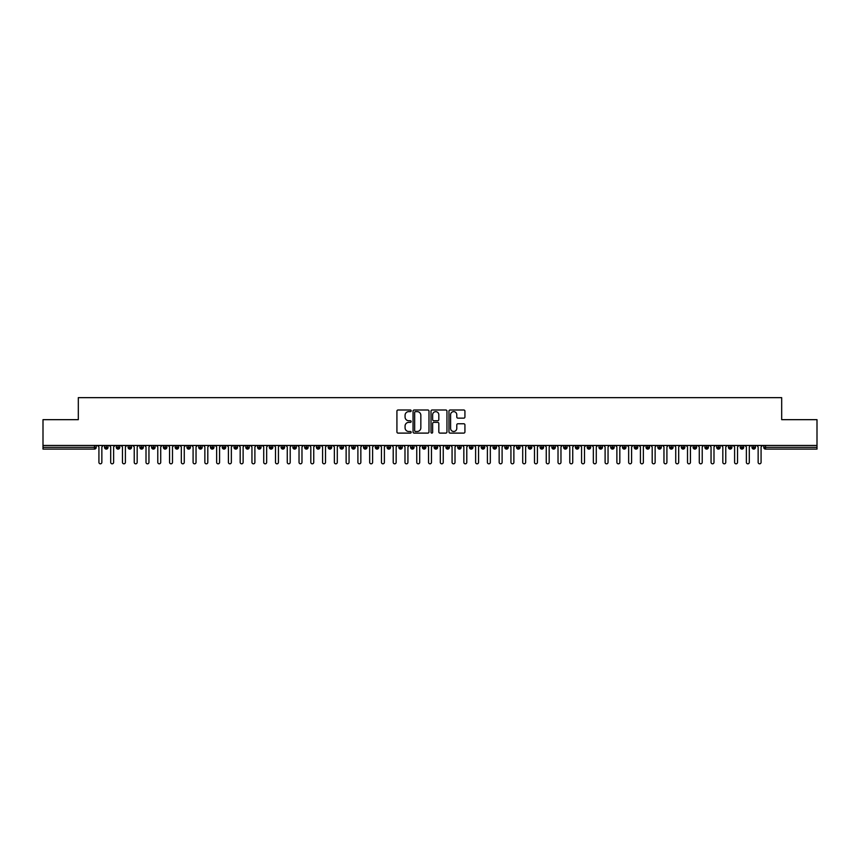 <?xml version="1.0" encoding="UTF-8"?>
<svg xmlns="http://www.w3.org/2000/svg" width="860" height="860" viewBox="0 0 860 860"><rect width="100%" height="100%" fill="white"/><g stroke="black" fill="none" stroke-linecap="round" stroke-linejoin="round"><path stroke-width="1.29" d="M411.166 410.811A0.806 0.806 0 0 0 410.36 409.994L398.083 409.994A1.15 1.15 0 0 0 396.922 411.155L396.922 431.956A1.15 1.15 0 0 0 398.083 433.107L410.36 433.107A0.806 0.806 0 0 0 411.166 432.3A0.806 0.806 0 0 0 410.36 431.494L408.769 431.494A3.698 3.698 0 0 1 405.071 427.796L405.071 426.055A3.698 3.698 0 0 1 408.769 422.367L410.36 422.367A0.806 0.806 0 0 0 411.166 421.55A0.806 0.806 0 0 0 410.36 420.744L408.769 420.744A3.698 3.698 0 0 1 405.071 417.046L405.071 415.315A3.698 3.698 0 0 1 408.769 411.617L410.36 411.617A0.806 0.806 0 0 0 411.166 410.811M463.766 418.143A1.15 1.15 0 0 0 464.927 416.992L464.927 411.155A1.15 1.15 0 0 0 463.766 409.994L450.135 409.994A1.15 1.15 0 0 0 448.974 411.155L448.974 431.956A1.15 1.15 0 0 0 450.135 433.107L463.766 433.107A1.15 1.15 0 0 0 464.927 431.956L464.927 424.904A1.15 1.15 0 0 0 463.766 423.754L457.939 423.754A1.15 1.15 0 0 0 456.778 424.904L456.778 428.398A3.096 3.096 0 0 1 453.682 431.494A3.096 3.096 0 0 1 450.597 428.398L450.597 414.703A3.096 3.096 0 0 1 453.682 411.617A3.096 3.096 0 0 1 456.778 414.703L456.778 416.992A1.15 1.15 0 0 0 457.939 418.143L463.766 418.143M43 445.448L817 445.448L817 419.669L781.686 419.669L781.686 397.653L78.314 397.653L78.314 419.669L43 419.669L43 447.329L94.471 447.329L94.471 445.448M428.989 411.155A1.15 1.15 0 0 0 427.829 409.994L414.197 409.994A1.15 1.15 0 0 0 413.047 411.155L413.047 431.956A1.15 1.15 0 0 0 414.197 433.107L427.829 433.107A1.15 1.15 0 0 0 428.989 431.956L428.989 411.155M432.171 409.994L445.802 409.994A1.15 1.15 0 0 1 446.953 411.155L446.953 431.956A1.15 1.15 0 0 1 445.802 433.107L439.965 433.107A1.15 1.15 0 0 1 438.815 431.956L438.815 423.518A1.15 1.15 0 0 0 437.654 422.367L433.784 422.367A1.15 1.15 0 0 0 432.634 423.518L432.634 432.3A0.806 0.806 0 0 1 431.817 433.107A0.806 0.806 0 0 1 431.01 432.3L431.01 411.155A1.15 1.15 0 0 1 432.171 409.994M96.234 447.329L94.471 447.329L94.471 449.103A1.763 1.763 0 0 0 96.234 447.329L96.234 445.448L96.234 447.329A1.763 1.763 0 0 1 94.471 449.103L43 449.103L43 447.329M817 445.448L817 449.103L765.529 449.103A1.763 1.763 0 0 1 763.766 447.329L763.766 445.448M106.307 445.448L106.307 449.103A1.763 1.763 0 0 1 104.533 447.329L104.533 445.448M108.005 445.448L108.005 447.34L104.533 447.329A1.763 1.763 0 0 0 106.307 449.103A1.763 1.763 0 0 0 108.005 447.34A1.763 1.763 0 0 1 106.307 449.103M118.078 445.448L118.078 447.329L116.304 447.329L116.304 445.448L116.304 447.329A1.763 1.763 0 0 0 118.078 449.103A1.763 1.763 0 0 0 119.787 447.34L119.787 447.34A1.763 1.763 0 0 1 118.078 449.103A1.763 1.763 0 0 1 116.304 447.329A1.763 1.763 0 0 0 118.078 449.103L118.078 447.329L119.787 447.329L119.787 445.448M129.849 445.448L129.849 447.329L128.086 447.329L128.086 445.448L128.086 447.329A1.763 1.763 0 0 0 129.849 449.103A1.763 1.763 0 0 0 131.558 447.34L131.558 447.34A1.763 1.763 0 0 1 129.849 449.103A1.763 1.763 0 0 1 128.086 447.329A1.763 1.763 0 0 0 129.849 449.103L129.849 447.329L131.558 447.329L131.558 445.448M141.62 445.448L141.62 447.329L139.857 447.329L139.857 445.448L139.857 447.329A1.763 1.763 0 0 0 141.62 449.103A1.763 1.763 0 0 0 143.33 447.34L143.33 447.34A1.763 1.763 0 0 1 141.62 449.103A1.763 1.763 0 0 1 139.857 447.329A1.763 1.763 0 0 0 141.62 449.103L141.62 447.329L143.33 447.329L143.33 445.448M153.392 445.448L153.392 447.329L151.629 447.329L151.629 445.448L151.629 447.329A1.763 1.763 0 0 0 153.392 449.103A1.763 1.763 0 0 0 155.101 447.34L155.101 447.34A1.763 1.763 0 0 1 153.392 449.103A1.763 1.763 0 0 1 151.629 447.329A1.763 1.763 0 0 0 153.392 449.103L153.392 447.329L155.101 447.329L155.101 445.448M165.163 449.103A1.763 1.763 0 0 1 163.4 447.329L163.4 445.448L163.4 447.329A1.763 1.763 0 0 0 165.163 449.103A1.763 1.763 0 0 0 166.872 447.34L166.872 447.34A1.763 1.763 0 0 1 165.163 449.103L165.163 447.329L166.872 447.329L166.872 445.448M176.934 445.448L176.934 449.103A1.763 1.763 0 0 1 175.171 447.329L175.171 445.448L175.171 447.329A1.763 1.763 0 0 0 176.934 449.103A1.763 1.763 0 0 0 178.643 447.34L178.643 445.448M188.705 445.448L188.705 449.103A1.763 1.763 0 0 1 186.942 447.329L186.942 445.448L186.942 447.329A1.763 1.763 0 0 0 188.705 449.103A1.763 1.763 0 0 0 190.415 447.34L190.415 445.448M200.477 445.448L200.477 447.329L198.714 447.329L198.714 445.448L198.714 447.329A1.763 1.763 0 0 0 200.477 449.103A1.763 1.763 0 0 0 202.186 447.34L202.186 447.34A1.763 1.763 0 0 1 200.477 449.103A1.763 1.763 0 0 1 198.714 447.329A1.763 1.763 0 0 0 200.477 449.103L200.477 447.329L202.186 447.329L202.186 445.448M212.248 445.448L212.248 447.329L210.485 447.329L210.485 445.448L210.485 447.329A1.763 1.763 0 0 0 212.248 449.103A1.763 1.763 0 0 0 213.957 447.34L213.957 447.34A1.763 1.763 0 0 1 212.248 449.103A1.763 1.763 0 0 1 210.485 447.329A1.763 1.763 0 0 0 212.248 449.103L212.248 447.329L213.957 447.329L213.957 445.448M224.019 445.448L224.019 447.329L222.256 447.329L222.256 445.448L222.256 447.329A1.763 1.763 0 0 0 224.019 449.103A1.763 1.763 0 0 0 225.728 447.34L225.728 447.34A1.763 1.763 0 0 1 224.019 449.103A1.763 1.763 0 0 1 222.256 447.329A1.763 1.763 0 0 0 224.019 449.103L224.019 447.329L225.728 447.329L225.728 445.448M235.79 445.448L235.79 447.329L234.027 447.329L234.027 445.448L234.027 447.329A1.763 1.763 0 0 0 235.79 449.103A1.763 1.763 0 0 0 237.5 447.34L237.5 447.34A1.763 1.763 0 0 1 235.79 449.103A1.763 1.763 0 0 1 234.027 447.329A1.763 1.763 0 0 0 235.79 449.103L235.79 447.329L237.5 447.329L237.5 445.448M247.562 445.448L247.562 449.103A1.763 1.763 0 0 1 245.799 447.329A1.763 1.763 0 0 0 247.562 449.103A1.763 1.763 0 0 1 245.799 447.329L245.799 445.448M249.271 445.448L249.271 447.34A1.763 1.763 0 0 1 247.562 449.103A1.763 1.763 0 0 0 249.271 447.34M259.333 449.103A1.763 1.763 0 0 1 257.57 447.329L257.57 445.448L257.57 447.329A1.763 1.763 0 0 0 259.333 449.103A1.763 1.763 0 0 0 261.042 447.34L261.042 447.34A1.763 1.763 0 0 1 259.333 449.103L259.333 447.329L261.042 447.329L261.042 445.448L261.042 447.329M271.104 445.448L271.104 449.103A1.763 1.763 0 0 1 269.341 447.329L269.341 445.448L269.341 447.329A1.763 1.763 0 0 0 271.104 449.103A1.763 1.763 0 0 0 272.813 447.34L272.813 445.448M282.886 445.448L282.886 449.103A1.763 1.763 0 0 1 281.113 447.329L281.113 445.448L281.113 447.329A1.763 1.763 0 0 0 282.886 449.103A1.763 1.763 0 0 0 284.585 447.34L284.585 445.448M294.658 445.448L294.658 447.329L292.884 447.329A1.763 1.763 0 0 0 294.658 449.103A1.763 1.763 0 0 1 292.884 447.329L292.884 445.448L292.884 447.329A1.763 1.763 0 0 0 294.658 449.103A1.763 1.763 0 0 0 296.356 447.34L296.356 445.448L296.356 447.329L294.658 447.329L294.658 449.103A1.763 1.763 0 0 0 296.356 447.34M306.429 449.103A1.763 1.763 0 0 1 304.655 447.329L304.655 445.448L304.655 447.329A1.763 1.763 0 0 0 306.429 449.103A1.763 1.763 0 0 0 308.127 447.34L308.127 447.34A1.763 1.763 0 0 1 306.429 449.103L306.429 447.329L308.127 447.329L308.127 445.448M318.2 445.448L318.2 447.329L316.426 447.329L316.426 445.448L316.426 447.329A1.763 1.763 0 0 0 318.2 449.103A1.763 1.763 0 0 0 319.898 447.34L319.898 447.34A1.763 1.763 0 0 1 318.2 449.103A1.763 1.763 0 0 1 316.426 447.329A1.763 1.763 0 0 0 318.2 449.103L318.2 447.329L319.898 447.329L319.898 445.448M329.971 449.103A1.763 1.763 0 0 1 328.197 447.329L328.197 445.448L328.197 447.329A1.763 1.763 0 0 0 329.971 449.103A1.763 1.763 0 0 0 331.68 447.34L331.68 447.34A1.763 1.763 0 0 1 329.971 449.103L329.971 447.329L331.68 447.329L331.68 445.448M341.742 445.448L341.742 449.103A1.763 1.763 0 0 1 339.979 447.329L339.979 445.448M343.452 445.448L343.452 447.34L339.979 447.329A1.763 1.763 0 0 0 341.742 449.103A1.763 1.763 0 0 0 343.452 447.34A1.763 1.763 0 0 1 341.742 449.103M353.514 449.103A1.763 1.763 0 0 1 351.751 447.329L351.751 445.448L351.751 447.329A1.763 1.763 0 0 0 353.514 449.103A1.763 1.763 0 0 0 355.223 447.34L355.223 447.34A1.763 1.763 0 0 1 353.514 449.103L353.514 447.329L355.223 447.329L355.223 445.448M365.285 445.448L365.285 449.103A1.763 1.763 0 0 1 363.522 447.329L363.522 445.448M366.994 445.448L366.994 447.34L363.522 447.329A1.763 1.763 0 0 0 365.285 449.103A1.763 1.763 0 0 0 366.994 447.34A1.763 1.763 0 0 1 365.285 449.103M377.056 445.448L377.056 449.103A1.763 1.763 0 0 1 375.293 447.329L375.293 445.448M378.765 445.448L378.765 447.34L375.293 447.329A1.763 1.763 0 0 0 377.056 449.103A1.763 1.763 0 0 0 378.765 447.34A1.763 1.763 0 0 1 377.056 449.103M388.827 445.448L388.827 449.103A1.763 1.763 0 0 1 387.065 447.329A1.763 1.763 0 0 0 388.827 449.103A1.763 1.763 0 0 1 387.065 447.329L387.065 445.448M390.537 445.448L390.537 447.34L390.537 445.448M400.599 445.448L400.599 449.103A1.763 1.763 0 0 1 398.836 447.329L398.836 445.448M402.308 445.448L402.308 447.34L398.836 447.329A1.763 1.763 0 0 0 400.599 449.103A1.763 1.763 0 0 0 402.308 447.34A1.763 1.763 0 0 1 400.599 449.103M412.37 445.448L412.37 449.103A1.763 1.763 0 0 1 410.607 447.329L410.607 445.448M414.079 445.448L414.079 447.34L410.607 447.329A1.763 1.763 0 0 0 412.37 449.103A1.763 1.763 0 0 0 414.079 447.34A1.763 1.763 0 0 1 412.37 449.103M424.141 445.448L424.141 449.103A1.763 1.763 0 0 1 422.378 447.329L422.378 445.448M425.85 445.448L425.85 447.34L422.378 447.329A1.763 1.763 0 0 0 424.141 449.103A1.763 1.763 0 0 0 425.85 447.34A1.763 1.763 0 0 1 424.141 449.103M435.912 445.448L435.912 449.103A1.763 1.763 0 0 1 434.149 447.329L434.149 445.448M437.622 445.448L437.622 447.34L434.149 447.329A1.763 1.763 0 0 0 435.912 449.103A1.763 1.763 0 0 0 437.622 447.34A1.763 1.763 0 0 1 435.912 449.103M447.684 445.448L447.684 449.103A1.763 1.763 0 0 1 445.921 447.329L445.921 445.448M449.393 445.448L449.393 447.34L449.393 445.448M459.455 445.448L459.455 449.103A1.763 1.763 0 0 1 457.692 447.329L457.692 445.448M461.164 445.448L461.164 447.34L457.692 447.329A1.763 1.763 0 0 0 459.455 449.103A1.763 1.763 0 0 0 461.164 447.34A1.763 1.763 0 0 1 459.455 449.103M471.226 449.103A1.763 1.763 0 0 1 469.463 447.329L469.463 445.448L469.463 447.329A1.763 1.763 0 0 0 471.226 449.103A1.763 1.763 0 0 0 472.935 447.34L472.935 447.34A1.763 1.763 0 0 1 471.226 449.103L471.226 447.329L472.935 447.329L472.935 445.448M482.998 445.448L482.998 449.103A1.763 1.763 0 0 1 481.235 447.329L481.235 445.448M484.707 445.448L484.707 447.34L484.707 445.448M494.779 445.448L494.779 449.103A1.763 1.763 0 0 1 493.006 447.329A1.763 1.763 0 0 0 494.779 449.103A1.763 1.763 0 0 1 493.006 447.329L493.006 445.448M496.478 445.448L496.478 447.34L496.478 445.448M506.551 445.448L506.551 447.329L504.777 447.329L504.777 445.448L504.777 447.329A1.763 1.763 0 0 0 506.551 449.103A1.763 1.763 0 0 0 508.249 447.34L508.249 447.34A1.763 1.763 0 0 1 506.551 449.103A1.763 1.763 0 0 1 504.777 447.329A1.763 1.763 0 0 0 506.551 449.103L506.551 447.329L508.249 447.329L508.249 445.448M518.322 445.448L518.322 449.103A1.763 1.763 0 0 1 516.548 447.329A1.763 1.763 0 0 0 518.322 449.103A1.763 1.763 0 0 1 516.548 447.329L516.548 445.448M520.02 445.448L520.02 447.34A1.763 1.763 0 0 1 518.322 449.103A1.763 1.763 0 0 0 520.02 447.34M530.093 449.103A1.763 1.763 0 0 1 528.319 447.329L528.319 445.448L528.319 447.329A1.763 1.763 0 0 0 530.093 449.103A1.763 1.763 0 0 0 531.803 447.34L531.803 447.34A1.763 1.763 0 0 1 530.093 449.103L530.093 447.329L531.803 447.329L531.803 445.448M541.865 445.448L541.865 449.103A1.763 1.763 0 0 1 540.101 447.329L540.101 445.448M543.574 445.448L543.574 447.34L543.574 445.448M553.636 445.448L553.636 449.103A1.763 1.763 0 0 1 551.873 447.329A1.763 1.763 0 0 0 553.636 449.103A1.763 1.763 0 0 1 551.873 447.329L551.873 445.448M555.345 445.448L555.345 447.34L555.345 445.448M565.407 445.448L565.407 449.103A1.763 1.763 0 0 1 563.644 447.329L563.644 445.448M567.116 445.448L567.116 447.34L567.116 445.448M577.178 445.448L577.178 449.103A1.763 1.763 0 0 1 575.415 447.329L575.415 445.448M578.887 445.448L578.887 447.34A1.763 1.763 0 0 1 577.178 449.103A1.763 1.763 0 0 0 578.887 447.34M588.949 445.448L588.949 449.103A1.763 1.763 0 0 1 587.187 447.329A1.763 1.763 0 0 0 588.949 449.103A1.763 1.763 0 0 1 587.187 447.329L587.187 445.448M590.659 445.448L590.659 447.34L587.187 447.329M600.721 445.448L600.721 449.103A1.763 1.763 0 0 1 598.958 447.329A1.763 1.763 0 0 0 600.721 449.103A1.763 1.763 0 0 1 598.958 447.329L598.958 445.448M598.958 447.329L602.43 447.329L602.43 445.448L602.43 447.34A1.763 1.763 0 0 1 600.721 449.103A1.763 1.763 0 0 0 602.43 447.34M612.492 445.448L612.492 447.329L610.729 447.329L610.729 445.448L610.729 447.329A1.763 1.763 0 0 0 612.492 449.103A1.763 1.763 0 0 0 614.201 447.34L614.201 447.34A1.763 1.763 0 0 1 612.492 449.103A1.763 1.763 0 0 1 610.729 447.329A1.763 1.763 0 0 0 612.492 449.103L612.492 447.329L614.201 447.329L614.201 445.448M624.263 445.448L624.263 449.103A1.763 1.763 0 0 1 622.5 447.329A1.763 1.763 0 0 0 624.263 449.103A1.763 1.763 0 0 1 622.5 447.329L622.5 445.448M625.972 445.448L625.972 447.34A1.763 1.763 0 0 1 624.263 449.103A1.763 1.763 0 0 0 625.972 447.34M636.034 445.448L636.034 449.103A1.763 1.763 0 0 1 634.271 447.329A1.763 1.763 0 0 0 636.034 449.103A1.763 1.763 0 0 1 634.271 447.329L634.271 445.448M637.744 445.448L637.744 447.34L637.744 445.448M647.806 445.448L647.806 449.103A1.763 1.763 0 0 1 646.043 447.329L646.043 445.448M649.515 445.448L649.515 447.34L649.515 445.448M659.577 445.448L659.577 449.103A1.763 1.763 0 0 1 657.814 447.329A1.763 1.763 0 0 0 659.577 449.103A1.763 1.763 0 0 1 657.814 447.329L657.814 445.448M661.286 445.448L661.286 447.34L661.286 445.448M671.348 445.448L671.348 449.103A1.763 1.763 0 0 1 669.585 447.329A1.763 1.763 0 0 0 671.348 449.103A1.763 1.763 0 0 1 669.585 447.329L669.585 445.448M673.058 445.448L673.058 447.34L673.058 445.448M683.12 445.448L683.12 449.103A1.763 1.763 0 0 1 681.356 447.329A1.763 1.763 0 0 0 683.12 449.103A1.763 1.763 0 0 1 681.356 447.329L681.356 445.448M684.829 445.448L684.829 447.34A1.763 1.763 0 0 1 683.12 449.103A1.763 1.763 0 0 0 684.829 447.34M694.901 445.448L694.901 449.103A1.763 1.763 0 0 1 693.128 447.329L693.128 445.448M694.901 449.103A1.763 1.763 0 0 1 693.128 447.329L696.6 447.329L696.6 445.448L696.6 447.34A1.763 1.763 0 0 1 694.901 449.103A1.763 1.763 0 0 0 696.6 447.34M706.673 445.448L706.673 449.103A1.763 1.763 0 0 1 704.899 447.329A1.763 1.763 0 0 0 706.673 449.103A1.763 1.763 0 0 1 704.899 447.329L704.899 445.448M708.371 445.448L708.371 447.34L708.371 445.448M718.444 445.448L718.444 449.103A1.763 1.763 0 0 1 716.67 447.329A1.763 1.763 0 0 0 718.444 449.103A1.763 1.763 0 0 1 716.67 447.329L716.67 445.448M720.142 445.448L720.142 447.34L720.142 445.448M730.215 445.448L730.215 449.103A1.763 1.763 0 0 1 728.442 447.329A1.763 1.763 0 0 0 730.215 449.103A1.763 1.763 0 0 1 728.442 447.329L728.442 445.448M731.914 445.448L731.914 447.34L731.914 445.448M741.986 445.448L741.986 449.103A1.763 1.763 0 0 1 740.213 447.329A1.763 1.763 0 0 0 741.986 449.103A1.763 1.763 0 0 1 740.213 447.329L740.213 445.448M743.696 445.448L743.696 447.34L743.696 445.448M753.758 445.448L753.758 449.103A1.763 1.763 0 0 1 751.995 447.329L751.995 445.448M755.467 445.448L755.467 447.34L755.467 445.448M165.163 445.448L165.163 447.329L163.4 447.329M259.333 445.448L259.333 447.329L257.57 447.329M306.429 445.448L306.429 447.329L304.655 447.329M329.971 445.448L329.971 447.329L328.197 447.329M353.514 445.448L353.514 447.329L351.751 447.329M388.827 449.103A1.763 1.763 0 0 0 390.537 447.34A1.763 1.763 0 0 1 388.827 449.103M447.684 449.103A1.763 1.763 0 0 0 449.393 447.34A1.763 1.763 0 0 1 447.684 449.103A1.763 1.763 0 0 1 445.921 447.329L449.393 447.329M471.226 445.448L471.226 447.329L469.463 447.329M482.998 449.103A1.763 1.763 0 0 0 484.707 447.34A1.763 1.763 0 0 1 482.998 449.103A1.763 1.763 0 0 1 481.235 447.329L484.707 447.329M494.779 449.103A1.763 1.763 0 0 0 496.478 447.34A1.763 1.763 0 0 1 494.779 449.103M530.093 445.448L530.093 447.329L528.319 447.329M541.865 449.103A1.763 1.763 0 0 0 543.574 447.34A1.763 1.763 0 0 1 541.865 449.103A1.763 1.763 0 0 1 540.101 447.329L543.574 447.329M553.636 449.103A1.763 1.763 0 0 0 555.345 447.34A1.763 1.763 0 0 1 553.636 449.103M565.407 449.103A1.763 1.763 0 0 0 567.116 447.34A1.763 1.763 0 0 1 565.407 449.103A1.763 1.763 0 0 1 563.644 447.329L567.116 447.329M588.949 449.103A1.763 1.763 0 0 0 590.659 447.34A1.763 1.763 0 0 1 588.949 449.103M636.034 449.103A1.763 1.763 0 0 0 637.744 447.34A1.763 1.763 0 0 1 636.034 449.103M647.806 449.103A1.763 1.763 0 0 0 649.515 447.34A1.763 1.763 0 0 1 647.806 449.103A1.763 1.763 0 0 1 646.043 447.329L649.515 447.329M659.577 449.103A1.763 1.763 0 0 0 661.286 447.34A1.763 1.763 0 0 1 659.577 449.103M671.348 449.103A1.763 1.763 0 0 0 673.058 447.34A1.763 1.763 0 0 1 671.348 449.103M706.673 449.103A1.763 1.763 0 0 0 708.371 447.34A1.763 1.763 0 0 1 706.673 449.103M718.444 449.103A1.763 1.763 0 0 0 720.142 447.34A1.763 1.763 0 0 1 718.444 449.103M730.215 449.103A1.763 1.763 0 0 0 731.914 447.34A1.763 1.763 0 0 1 730.215 449.103M741.986 449.103A1.763 1.763 0 0 0 743.696 447.34A1.763 1.763 0 0 1 741.986 449.103M765.529 449.103A1.763 1.763 0 0 1 763.766 447.329A1.763 1.763 0 0 0 765.529 449.103L765.529 447.329L817 447.329M753.758 449.103A1.763 1.763 0 0 0 755.467 447.34A1.763 1.763 0 0 1 753.758 449.103A1.763 1.763 0 0 1 751.995 447.329L755.467 447.329M415.466 411.617A0.806 0.806 0 0 0 414.66 412.424L414.66 430.677A0.806 0.806 0 0 0 415.466 431.494L417.143 431.494A3.698 3.698 0 0 0 420.841 427.796L420.841 415.315A3.698 3.698 0 0 0 417.143 411.617L415.466 411.617M438.815 414.767A3.096 3.096 0 0 0 435.719 411.671A3.096 3.096 0 0 0 432.634 414.767L432.634 419.594A1.15 1.15 0 0 0 433.784 420.744L437.654 420.744A1.15 1.15 0 0 0 438.815 419.594L438.815 414.767M98.921 462.347L98.921 446.921L98.921 462.347A1.473 1.473 -145.5 0 0 100.383 463.819A1.473 1.473 -145.5 0 0 101.856 462.347L101.856 446.921L101.856 462.347M103.329 445.448L101.856 446.921M98.921 446.921L97.449 445.448M110.693 462.347L110.693 446.921L110.693 462.347A1.473 1.473 -145.5 0 0 112.155 463.819A1.473 1.473 -145.5 0 0 113.627 462.347L113.627 446.921L113.627 462.347M122.464 462.347L122.464 446.921L122.464 462.347A1.473 1.473 -145.5 0 0 123.937 463.819A1.473 1.473 -145.5 0 0 125.399 462.347L125.399 446.921L125.399 462.347M134.235 462.347L134.235 446.921L134.235 462.347A1.473 1.473 -145.5 0 0 135.708 463.819A1.473 1.473 -145.5 0 0 137.17 462.347L137.17 446.921L137.17 462.347M146.006 462.347L146.006 446.921L146.006 462.347A1.473 1.473 -145.5 0 0 147.479 463.819A1.473 1.473 -145.5 0 0 148.952 462.347L148.952 446.921L148.952 462.347M115.1 445.448L113.627 446.921M110.693 446.921L109.22 445.448M126.871 445.448L125.399 446.921M122.464 446.921L120.991 445.448M138.643 445.448L137.17 446.921M134.235 446.921L132.762 445.448M150.414 445.448L148.952 446.921M146.006 446.921L144.534 445.448M157.778 462.347L157.778 446.921L157.778 462.347A1.473 1.473 -145.5 0 0 159.25 463.819A1.473 1.473 -145.5 0 0 160.723 462.347L160.723 446.921L160.723 462.347M162.185 445.448L160.723 446.921M157.778 446.921L156.305 445.448M169.549 462.347L169.549 446.921L169.549 462.347A1.473 1.473 -145.5 0 0 171.022 463.819A1.473 1.473 -145.5 0 0 172.494 462.347L172.494 446.921L172.494 462.347M181.32 462.347L181.32 446.921L181.32 462.347A1.473 1.473 -145.5 0 0 182.793 463.819A1.473 1.473 -145.5 0 0 184.266 462.347L184.266 446.921L184.266 462.347M193.091 462.347L193.091 446.921L193.091 462.347A1.473 1.473 -145.5 0 0 194.564 463.819A1.473 1.473 -145.5 0 0 196.037 462.347L196.037 446.921L196.037 462.347M204.863 462.347L204.863 446.921L204.863 462.347A1.473 1.473 -145.5 0 0 206.335 463.819A1.473 1.473 -145.5 0 0 207.808 462.347L207.808 446.921L207.808 462.347M173.967 445.448L172.494 446.921M169.549 446.921L168.076 445.448M185.738 445.448L184.266 446.921M181.32 446.921L179.847 445.448M197.51 445.448L196.037 446.921M193.091 446.921L191.619 445.448M209.281 445.448L207.808 446.921M204.863 446.921L203.39 445.448M216.634 462.347L216.634 446.921L216.634 462.347A1.473 1.473 -145.5 0 0 218.107 463.819A1.473 1.473 -145.5 0 0 219.579 462.347L219.579 446.921L219.579 462.347M228.405 462.347L228.405 446.921L228.405 462.347A1.473 1.473 -145.5 0 0 229.878 463.819A1.473 1.473 -145.5 0 0 231.351 462.347L231.351 446.921L231.351 462.347M240.176 462.347L240.176 446.921L240.176 462.347A1.473 1.473 -145.5 0 0 241.649 463.819A1.473 1.473 -145.5 0 0 243.122 462.347L243.122 446.921L243.122 462.347M251.948 462.347L251.948 446.921L251.948 462.347A1.473 1.473 -145.5 0 0 253.421 463.819A1.473 1.473 -145.5 0 0 254.893 462.347L254.893 446.921L254.893 462.347M263.719 462.347L263.719 446.921L263.719 462.347A1.473 1.473 -145.5 0 0 265.192 463.819A1.473 1.473 -145.5 0 0 266.664 462.347L266.664 446.921L266.664 462.347M221.052 445.448L219.579 446.921M216.634 446.921L215.161 445.448M232.823 445.448L231.351 446.921M228.405 446.921L226.932 445.448M244.595 445.448L243.122 446.921M240.176 446.921L238.704 445.448M256.366 445.448L254.893 446.921M251.948 446.921L250.475 445.448M268.137 445.448L266.664 446.921M263.719 446.921L262.246 445.448M275.49 462.347L275.49 446.921L275.49 462.347A1.473 1.473 -145.5 0 0 276.963 463.819A1.473 1.473 -145.5 0 0 278.436 462.347L278.436 446.921L278.436 462.347M279.909 445.448L278.436 446.921M275.49 446.921L274.017 445.448M287.262 462.347L287.262 446.921L287.262 462.347A1.473 1.473 -145.5 0 0 288.734 463.819A1.473 1.473 -145.5 0 0 290.207 462.347L290.207 446.921L290.207 462.347M291.68 445.448L290.207 446.921M287.262 446.921L285.8 445.448M299.033 462.347L299.033 446.921L299.033 462.347A1.473 1.473 -145.5 0 0 300.505 463.819A1.473 1.473 -145.5 0 0 301.978 462.347L301.978 446.921L301.978 462.347M303.451 445.448L301.978 446.921M299.033 446.921L297.571 445.448M310.815 462.347L310.815 446.921L310.815 462.347A1.473 1.473 -145.5 0 0 312.277 463.819A1.473 1.473 -145.5 0 0 313.75 462.347L313.75 446.921L313.75 462.347M315.222 445.448L313.75 446.921M310.815 446.921L309.342 445.448M322.586 462.347L322.586 446.921L322.586 462.347A1.473 1.473 -145.5 0 0 324.048 463.819A1.473 1.473 -145.5 0 0 325.521 462.347L325.521 446.921L325.521 462.347M326.993 445.448L325.521 446.921M322.586 446.921L321.113 445.448M334.357 462.347L334.357 446.921L334.357 462.347A1.473 1.473 -145.5 0 0 335.83 463.819A1.473 1.473 -145.5 0 0 337.292 462.347L337.292 446.921L337.292 462.347M338.765 445.448L337.292 446.921M334.357 446.921L332.885 445.448M346.129 462.347L346.129 446.921L346.129 462.347A1.473 1.473 -145.5 0 0 347.601 463.819A1.473 1.473 -145.5 0 0 349.063 462.347L349.063 446.921L349.063 462.347M350.536 445.448L349.063 446.921M346.129 446.921L344.656 445.448M357.9 462.347L357.9 446.921L357.9 462.347A1.473 1.473 -145.5 0 0 359.373 463.819A1.473 1.473 -145.5 0 0 360.845 462.347L360.845 446.921L360.845 462.347M362.307 445.448L360.845 446.921M357.9 446.921L356.427 445.448M369.671 462.347L369.671 446.921L369.671 462.347A1.473 1.473 -145.5 0 0 371.144 463.819A1.473 1.473 -145.5 0 0 372.616 462.347L372.616 446.921L372.616 462.347M374.079 445.448L372.616 446.921M369.671 446.921L368.198 445.448M381.442 462.347L381.442 446.921L381.442 462.347A1.473 1.473 -145.5 0 0 382.915 463.819A1.473 1.473 -145.5 0 0 384.388 462.347L384.388 446.921L384.388 462.347M385.861 445.448L384.388 446.921M381.442 446.921L379.969 445.448M393.213 462.347L393.213 446.921L393.213 462.347A1.473 1.473 -145.5 0 0 394.686 463.819A1.473 1.473 -145.5 0 0 396.159 462.347L396.159 446.921L396.159 462.347M397.632 445.448L396.159 446.921M393.213 446.921L391.741 445.448M404.985 462.347L404.985 446.921L404.985 462.347A1.473 1.473 -145.5 0 0 406.457 463.819A1.473 1.473 -145.5 0 0 407.93 462.347L407.93 446.921L407.93 462.347M409.403 445.448L407.93 446.921M404.985 446.921L403.512 445.448M416.756 462.347L416.756 446.921L416.756 462.347A1.473 1.473 -145.5 0 0 418.229 463.819A1.473 1.473 -145.5 0 0 419.702 462.347L419.702 446.921L419.702 462.347M421.174 445.448L419.702 446.921M416.756 446.921L415.283 445.448M428.527 462.347L428.527 446.921L428.527 462.347A1.473 1.473 -145.5 0 0 430 463.819A1.473 1.473 -145.5 0 0 431.473 462.347L431.473 446.921L431.473 462.347M432.945 445.448L431.473 446.921M428.527 446.921L427.054 445.448M440.298 462.347L440.298 446.921L440.298 462.347A1.473 1.473 -145.5 0 0 441.771 463.819A1.473 1.473 -145.5 0 0 443.244 462.347L443.244 446.921L443.244 462.347M444.717 445.448L443.244 446.921M440.298 446.921L438.826 445.448M452.07 462.347L452.07 446.921L452.07 462.347A1.473 1.473 -145.5 0 0 453.542 463.819A1.473 1.473 -145.5 0 0 455.015 462.347L455.015 446.921L455.015 462.347M456.488 445.448L455.015 446.921M452.07 446.921L450.597 445.448M463.841 462.347L463.841 446.921L463.841 462.347A1.473 1.473 -145.5 0 0 465.314 463.819A1.473 1.473 -145.5 0 0 466.786 462.347L466.786 446.921L466.786 462.347M468.259 445.448L466.786 446.921M463.841 446.921L462.368 445.448M475.612 462.347L475.612 446.921L475.612 462.347A1.473 1.473 -145.5 0 0 477.085 463.819A1.473 1.473 -145.5 0 0 478.558 462.347L478.558 446.921L478.558 462.347M480.031 445.448L478.558 446.921M475.612 446.921L474.139 445.448M487.383 462.347L487.383 446.921L487.383 462.347A1.473 1.473 -145.5 0 0 488.856 463.819A1.473 1.473 -145.5 0 0 490.329 462.347L490.329 446.921L490.329 462.347M491.802 445.448L490.329 446.921M487.383 446.921L485.921 445.448M499.155 462.347L499.155 446.921L499.155 462.347A1.473 1.473 -145.5 0 0 500.627 463.819A1.473 1.473 -145.5 0 0 502.1 462.347L502.1 446.921L502.1 462.347M503.573 445.448L502.1 446.921M499.155 446.921L497.693 445.448M510.937 462.347L510.937 446.921L510.937 462.347A1.473 1.473 -145.5 0 0 512.399 463.819A1.473 1.473 -145.5 0 0 513.871 462.347L513.871 446.921L513.871 462.347M515.344 445.448L513.871 446.921M510.937 446.921L509.464 445.448M522.708 462.347L522.708 446.921L522.708 462.347A1.473 1.473 -145.5 0 0 524.17 463.819A1.473 1.473 -145.5 0 0 525.643 462.347L525.643 446.921L525.643 462.347M527.115 445.448L525.643 446.921M522.708 446.921L521.235 445.448M534.479 462.347L534.479 446.921L534.479 462.347A1.473 1.473 -145.5 0 0 535.952 463.819A1.473 1.473 -145.5 0 0 537.414 462.347L537.414 446.921L537.414 462.347M538.887 445.448L537.414 446.921M534.479 446.921L533.006 445.448M546.25 462.347L546.25 446.921L546.25 462.347A1.473 1.473 -145.5 0 0 547.723 463.819A1.473 1.473 -145.5 0 0 549.185 462.347L549.185 446.921L549.185 462.347M550.658 445.448L549.185 446.921M546.25 446.921L544.778 445.448M558.022 462.347L558.022 446.921L558.022 462.347A1.473 1.473 -145.5 0 0 559.495 463.819A1.473 1.473 -145.5 0 0 560.967 462.347L560.967 446.921L560.967 462.347M562.429 445.448L560.967 446.921M558.022 446.921L556.549 445.448M569.793 462.347L569.793 446.921L569.793 462.347A1.473 1.473 -145.5 0 0 571.266 463.819A1.473 1.473 -145.5 0 0 572.738 462.347L572.738 446.921L572.738 462.347M574.2 445.448L572.738 446.921M569.793 446.921L568.32 445.448M581.564 462.347L581.564 446.921L581.564 462.347A1.473 1.473 -145.5 0 0 583.037 463.819A1.473 1.473 -145.5 0 0 584.51 462.347L584.51 446.921L584.51 462.347M585.982 445.448L584.51 446.921M581.564 446.921L580.091 445.448M593.336 462.347L593.336 446.921L593.336 462.347A1.473 1.473 -145.5 0 0 594.808 463.819A1.473 1.473 -145.5 0 0 596.281 462.347L596.281 446.921L596.281 462.347M597.754 445.448L596.281 446.921M593.336 446.921L591.863 445.448M605.107 462.347L605.107 446.921L605.107 462.347A1.473 1.473 -145.5 0 0 606.579 463.819A1.473 1.473 -145.5 0 0 608.052 462.347L608.052 446.921L608.052 462.347M609.525 445.448L608.052 446.921M605.107 446.921L603.634 445.448M616.878 462.347L616.878 446.921L616.878 462.347A1.473 1.473 -145.5 0 0 618.351 463.819A1.473 1.473 -145.5 0 0 619.823 462.347L619.823 446.921L619.823 462.347M621.296 445.448L619.823 446.921M616.878 446.921L615.405 445.448M628.649 462.347L628.649 446.921L628.649 462.347A1.473 1.473 -145.5 0 0 630.122 463.819A1.473 1.473 -145.5 0 0 631.595 462.347L631.595 446.921L631.595 462.347M633.067 445.448L631.595 446.921M628.649 446.921L627.176 445.448M640.42 462.347L640.42 446.921L640.42 462.347A1.473 1.473 -145.5 0 0 641.893 463.819A1.473 1.473 -145.5 0 0 643.366 462.347L643.366 446.921L643.366 462.347M644.839 445.448L643.366 446.921M640.42 446.921L638.948 445.448M652.192 462.347L652.192 446.921L652.192 462.347A1.473 1.473 -145.5 0 0 653.664 463.819A1.473 1.473 -145.5 0 0 655.137 462.347L655.137 446.921L655.137 462.347M656.61 445.448L655.137 446.921M652.192 446.921L650.719 445.448M663.963 462.347L663.963 446.921L663.963 462.347A1.473 1.473 -145.5 0 0 665.436 463.819A1.473 1.473 -145.5 0 0 666.909 462.347L666.909 446.921L666.909 462.347M668.381 445.448L666.909 446.921M663.963 446.921L662.49 445.448M675.734 462.347L675.734 446.921L675.734 462.347A1.473 1.473 -145.5 0 0 677.207 463.819A1.473 1.473 -145.5 0 0 678.68 462.347L678.68 446.921L678.68 462.347M680.153 445.448L678.68 446.921M675.734 446.921L674.261 445.448M687.505 462.347L687.505 446.921L687.505 462.347A1.473 1.473 -145.5 0 0 688.978 463.819A1.473 1.473 -145.5 0 0 690.451 462.347L690.451 446.921L690.451 462.347M691.924 445.448L690.451 446.921M687.505 446.921L686.033 445.448M699.277 462.347L699.277 446.921L699.277 462.347A1.473 1.473 -145.5 0 0 700.75 463.819A1.473 1.473 -145.5 0 0 702.222 462.347L702.222 446.921L702.222 462.347M703.695 445.448L702.222 446.921M699.277 446.921L697.815 445.448M711.048 462.347L711.048 446.921L711.048 462.347A1.473 1.473 -145.5 0 0 712.521 463.819A1.473 1.473 -145.5 0 0 713.993 462.347L713.993 446.921L713.993 462.347M715.466 445.448L713.993 446.921M711.048 446.921L709.586 445.448M722.83 462.347L722.83 446.921L722.83 462.347A1.473 1.473 -145.5 0 0 724.292 463.819A1.473 1.473 -145.5 0 0 725.765 462.347L725.765 446.921L725.765 462.347M727.237 445.448L725.765 446.921M722.83 446.921L721.357 445.448M734.601 462.347L734.601 446.921L734.601 462.347A1.473 1.473 -145.5 0 0 736.063 463.819A1.473 1.473 -145.5 0 0 737.536 462.347L737.536 446.921L737.536 462.347M739.009 445.448L737.536 446.921M734.601 446.921L733.129 445.448M746.372 462.347L746.372 446.921L746.372 462.347A1.473 1.473 -145.5 0 0 747.845 463.819A1.473 1.473 -145.5 0 0 749.307 462.347L749.307 446.921L749.307 462.347M750.78 445.448L749.307 446.921M746.372 446.921L744.9 445.448M758.144 462.347L758.144 446.921L758.144 462.347A1.473 1.473 -145.5 0 0 759.616 463.819A1.473 1.473 -145.5 0 0 761.078 462.347L761.078 446.921L761.078 462.347M762.551 445.448L761.078 446.921M758.144 446.921L756.671 445.448M765.529 445.448L765.529 447.329L763.766 447.329M178.643 447.329L175.171 447.329A1.763 1.763 0 0 0 176.934 449.103A1.763 1.763 0 0 0 178.643 447.34M186.942 447.329L190.415 447.329M188.705 449.103A1.763 1.763 0 0 0 190.415 447.34M245.799 447.329L249.271 447.329M269.341 447.329L272.813 447.329M284.585 447.329L281.113 447.329A1.763 1.763 0 0 0 282.886 449.103A1.763 1.763 0 0 0 284.585 447.34M271.104 449.103A1.763 1.763 0 0 0 272.813 447.34M387.065 447.329L390.537 447.329M493.006 447.329L496.478 447.329M516.548 447.329L520.02 447.329M551.873 447.329L555.345 447.329M578.887 447.329L575.415 447.329A1.763 1.763 0 0 0 577.178 449.103M622.5 447.329L625.972 447.329M634.271 447.329L637.744 447.329M657.814 447.329L661.286 447.329M669.585 447.329L673.058 447.329M681.356 447.329L684.829 447.329M704.899 447.329L708.371 447.329M716.67 447.329L720.142 447.329M728.442 447.329L731.914 447.329M740.213 447.329L743.696 447.329"/></g></svg>
